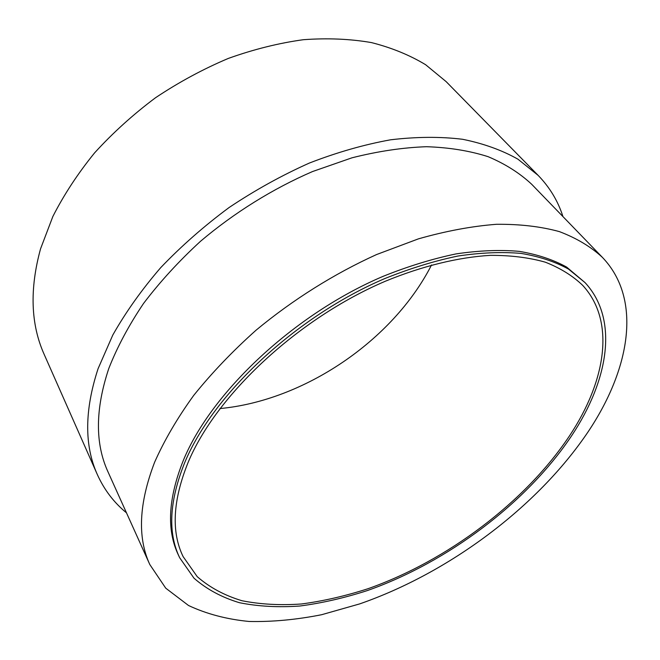 <?xml version="1.0" encoding="UTF-8"?>
<svg xmlns="http://www.w3.org/2000/svg" width="660" height="660" viewBox="0 0 660 660"><rect width="100%" height="100%" fill="white"/><g stroke="black" fill="none" stroke-linecap="round" stroke-linejoin="round"><path stroke-width="0.99" d="M184.676 462.701C212.784 394.655 295.771 316.511 384.739 278.594C409.835 268.504 434.206 260.989 457.85 256.047C480.736 252.615 501.856 251.749 521.21 253.423C539.336 256.484 555.093 261.698 568.491 269.082L585.049 282.62C619.03 319.316 608.528 380.176 571.808 435.484C526.952 502.738 447.587 562.328 367.265 590.593C344.33 597.985 321.849 603.133 299.83 606.029C278.297 607.546 258.159 606.441 239.423 602.704C221.76 597.391 206.621 589.223 193.999 578.201L179.677 557.749C167.624 532.752 169.29 501.072 184.676 462.701M179.677 557.749L178.522 555.308C166.452 530.277 168.077 498.589 183.406 460.226C211.414 392.197 294.212 314.16 383.039 276.367C408.094 266.302 432.432 258.819 456.052 253.902C478.912 250.511 500.008 249.661 519.354 251.369C537.471 254.446 553.237 259.685 566.635 267.085L585.049 282.62M154.63 462.206C164.315 440.352 177.325 418.102 193.66 395.472C211.786 372.925 232.592 351.161 256.072 330.19C292.817 299.714 334.224 273.743 376.579 254.546L418.448 238.846C445.863 231.041 471.842 226.198 496.378 224.301C519.758 224.062 540.763 226.495 559.399 231.619C576.502 238.111 590.832 246.683 602.382 257.351C642.733 299.491 629.846 369.798 587.746 432.358C537.025 507.317 449.047 572.814 359.683 603.9L321.626 614.716C296.505 619.707 272.349 621.959 249.158 621.472C226.792 619.311 206.588 613.981 188.529 605.5L165.743 588.176L149.795 564.514C137.288 537.446 138.897 503.341 154.63 462.206M149.795 564.514L107.992 471.851C94.99 443.545 95.263 409.084 108.801 368.47C117.241 346.987 128.824 325.314 143.542 303.46C159.959 281.803 178.942 261.079 200.5 241.296C234.316 212.677 272.77 188.752 312.51 171.559L352.003 157.806C378.015 151.247 402.847 147.543 426.492 146.71C449.138 147.46 469.681 150.793 488.128 156.684C505.197 163.894 519.725 173.093 531.696 184.28L602.382 257.351M126.472 512.82C113.941 502.573 104.239 489.835 97.35 474.589C84.232 445.533 84.48 410.231 98.084 368.676L112.802 335.033C125.713 312.197 141.694 289.724 160.743 267.605C181.36 246.023 204.171 225.984 229.16 207.479C255.065 190.171 281.812 175.354 309.416 163.028C337.07 152.328 364.138 144.581 390.613 139.796C416.361 136.744 440.335 136.562 462.553 139.276C483.483 143.517 501.946 150.158 517.935 159.184L538.172 175.403C549.796 187.432 558.055 201.16 562.947 216.587M97.35 474.589L44.203 354.461C30.723 324.415 29.502 289.212 40.541 248.861L52.866 216.472C63.938 194.716 77.847 173.514 94.594 152.873C112.819 132.866 133.138 114.477 155.554 97.721C178.868 82.17 203.115 69.069 228.31 58.426C253.663 49.351 278.677 43.106 303.344 39.707C327.467 37.942 350.163 38.899 371.432 42.586C391.627 47.71 409.687 55.093 425.617 64.713L446.168 81.65L538.172 175.403M431.558 264.94L431.343 265.353C392.749 340.634 304.111 400.694 219.928 408.573M569.663 435.633C525.525 501.955 447.224 560.818 367.999 588.72C345.386 596.021 323.218 601.103 301.504 603.974C280.286 605.476 260.436 604.395 241.981 600.732C224.582 595.51 209.665 587.491 197.224 576.659L183.1 556.578C171.113 531.844 172.771 500.47 188.1 462.462C215.968 395.365 297.817 318.466 385.44 281.193C422.532 265.939 458.419 257.251 490.314 255.354C510.757 255.28 529.106 257.557 545.358 262.201C560.274 268.059 572.715 275.781 582.697 285.367C615.962 321.436 605.731 381.191 569.663 435.633"/></g></svg>
